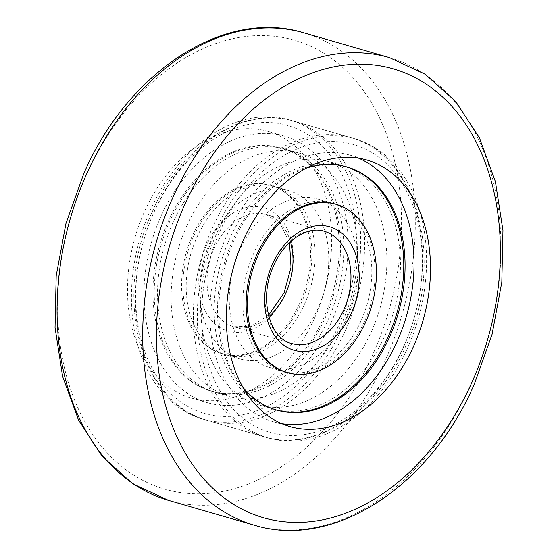 <?xml version="1.0" encoding="UTF-8"?>
<svg xmlns="http://www.w3.org/2000/svg" width="558" height="558" viewBox="0 0 558 558"><rect width="100%" height="100%" fill="white"/><g stroke="black" fill="none" stroke-linecap="round" stroke-linejoin="round"><path stroke-width="0.42" stroke-dasharray="2.79 2.09" d="M407.591 347.948A155.752 110.533 106.1 0 0 355.223 138.914A155.752 110.533 106.1 0 0 216.288 229.115A155.752 110.533 106.1 0 0 268.656 438.142A155.752 110.533 106.1 0 0 407.591 347.948M341.712 328.885A155.752 110.533 106.1 0 0 289.344 119.858A155.752 110.533 106.1 0 0 150.409 210.052A155.752 110.533 106.1 0 0 202.777 419.086A155.752 110.533 106.1 0 0 341.712 328.885M331.25 322.391A138.712 98.445 106.1 0 0 284.608 136.222A138.712 98.445 106.1 0 0 160.871 216.553A138.712 98.445 106.1 0 0 207.513 402.723A138.712 98.445 106.1 0 0 331.25 322.391M314.775 317.628A138.712 98.445 106.1 0 0 268.14 131.458A138.712 98.445 106.1 0 0 144.403 211.789A138.712 98.445 106.1 0 0 191.045 397.959A138.712 98.445 106.1 0 0 314.775 317.628M358.578 158.165A138.712 98.445 106.1 0 0 350.487 155.277A138.712 98.445 106.1 0 0 226.75 235.609A138.712 98.445 106.1 0 0 273.392 421.778A138.712 98.445 106.1 0 0 281.769 423.655M371.447 331.536A126.547 89.81 106.1 0 0 328.899 161.701A126.547 89.81 106.1 0 0 216.016 234.988A126.547 89.81 106.1 0 0 258.563 404.822A126.547 89.81 106.1 0 0 371.447 331.536M242.925 387.343A126.547 89.81 -73.9 0 1 234.227 240.254A126.547 89.81 -73.9 0 1 306.342 168.125M168.349 221.191A126.547 89.81 -73.9 0 1 281.225 147.912A126.547 89.81 -73.9 0 1 323.773 317.746A126.547 89.81 -73.9 0 1 210.896 391.032A126.547 89.81 -73.9 0 1 168.349 221.191M186.553 226.464A126.547 89.81 -73.9 0 1 299.437 153.178A126.547 89.81 -73.9 0 1 341.984 323.012A126.547 89.81 -73.9 0 1 229.101 396.299A126.547 89.81 -73.9 0 1 186.553 226.464M347.536 316.686A87.606 62.175 -73.9 0 1 269.381 367.422A87.606 62.175 -73.9 0 1 239.926 249.838A87.606 62.175 -73.9 0 1 318.074 199.101A87.606 62.175 -73.9 0 1 347.536 316.686M210.464 241.314A87.606 62.175 106.1 0 0 239.919 358.899A87.606 62.175 106.1 0 0 318.074 308.162A87.606 62.175 106.1 0 0 288.619 190.578A87.606 62.175 106.1 0 0 210.464 241.314M299.862 302.896A87.606 62.175 -73.9 0 1 221.714 353.632A87.606 62.175 -73.9 0 1 192.259 236.048A87.606 62.175 -73.9 0 1 270.407 185.312A87.606 62.175 -73.9 0 1 299.862 302.896M169.66 221.575A126.547 89.81 106.1 0 0 212.214 391.416A126.547 89.81 106.1 0 0 325.091 318.13A126.547 89.81 106.1 0 0 282.543 148.288A126.547 89.81 106.1 0 0 169.66 221.575M172.959 222.53A126.547 89.81 106.1 0 0 215.507 392.365A126.547 89.81 106.1 0 0 328.39 319.078A126.547 89.81 106.1 0 0 285.836 149.244A126.547 89.81 106.1 0 0 172.959 222.53M304.473 304.229A87.606 62.175 106.1 0 0 275.017 186.644A87.606 62.175 106.1 0 0 196.869 237.38A87.606 62.175 106.1 0 0 226.325 354.965A87.606 62.175 106.1 0 0 304.473 304.229M301.18 303.273A87.606 62.175 106.1 0 0 271.725 185.695A87.606 62.175 106.1 0 0 193.577 236.432A87.606 62.175 106.1 0 0 223.033 354.009A87.606 62.175 106.1 0 0 301.18 303.273M229.61 238.922A126.547 89.81 106.1 0 0 272.158 408.756A126.547 89.81 106.1 0 0 385.041 335.47A126.547 89.81 106.1 0 0 342.493 165.635A126.547 89.81 106.1 0 0 229.61 238.922M346.448 166.779A126.547 89.81 106.1 0 0 345.786 166.584A126.547 89.81 106.1 0 0 232.909 239.87A126.547 89.81 106.1 0 0 275.457 409.712A126.547 89.81 106.1 0 0 276.112 409.9M282.983 371.356A87.606 62.175 106.1 0 0 361.131 320.62A87.606 62.175 106.1 0 0 331.675 203.035A87.606 62.175 106.1 0 0 253.527 253.771A87.606 62.175 106.1 0 0 282.983 371.356L286.275 372.305A87.606 62.175 106.1 0 0 364.423 321.568A87.606 62.175 106.1 0 0 334.967 203.991L318.074 199.101M373.065 353.835A233.628 165.803 -73.9 0 1 134.736 475.765A233.628 165.803 -73.9 0 1 86.113 175.582A233.628 165.803 -73.9 0 1 324.442 53.652A233.628 165.803 -73.9 0 1 373.065 353.835M168.551 500.387A243.358 172.708 106.1 0 0 385.627 359.45A243.358 172.708 106.1 0 0 303.81 32.838M389.449 57.613A243.358 172.708 -73.9 0 1 471.273 384.225A243.358 172.708 -73.9 0 1 254.19 525.162M403.999 345.716A149.907 106.39 -73.9 0 1 251.079 423.954A149.907 106.39 -73.9 0 1 219.88 231.34A149.907 106.39 -73.9 0 1 372.8 153.101A149.907 106.39 -73.9 0 1 403.999 345.716M403.636 346.804A155.752 110.533 -73.9 0 1 264.701 436.998A155.752 110.533 -73.9 0 1 212.34 227.971A155.752 110.533 -73.9 0 1 351.268 137.77A155.752 110.533 -73.9 0 1 403.636 346.804M345.66 330.029A155.752 110.533 -73.9 0 1 206.732 420.23A155.752 110.533 -73.9 0 1 154.364 211.196A155.752 110.533 -73.9 0 1 293.299 121.002A155.752 110.533 -73.9 0 1 345.66 330.029M338.12 326.66A149.907 106.39 -73.9 0 1 185.193 404.899A149.907 106.39 -73.9 0 1 154.001 212.284A149.907 106.39 -73.9 0 1 306.921 134.046A149.907 106.39 -73.9 0 1 338.12 326.66M268.816 316.651A58.409 41.452 -73.9 0 1 233.781 326.723L291.757 343.491A58.409 41.452 -73.9 0 1 272.116 265.106A58.409 41.452 -73.9 0 1 324.219 231.277L266.243 214.509A58.409 41.452 -73.9 0 1 290.495 241.726M268.482 315.368L250.842 326.256L233.781 326.723A58.409 41.452 -73.9 0 1 214.146 248.331A58.409 41.452 -73.9 0 1 266.243 214.509L280.416 224.009L289.518 242.632M285.515 293.982A64.247 45.596 -73.9 0 1 219.978 327.511A64.247 45.596 -73.9 0 1 206.606 244.962A64.247 45.596 -73.9 0 1 272.144 211.433A64.247 45.596 -73.9 0 1 285.515 293.982M289.344 119.858L355.223 138.914M268.14 131.458L284.608 136.222M350.487 155.277L366.955 160.041M273.392 421.778L289.86 426.542M191.045 397.959L207.513 402.723M202.777 419.086L268.656 438.142M264.701 436.998C315.277 452.845 377.075 412.299 405.373 346.971C445.403 263.278 418.653 154.413 351.268 137.77L293.299 121.002C242.723 105.155 180.925 145.701 152.62 211.029C112.59 294.729 139.354 403.594 206.732 420.23L264.701 436.998M347.104 166.968L328.899 161.701M299.437 153.178L281.225 147.912M286.275 372.305L269.381 367.422M239.919 358.899L221.714 353.632M288.619 190.578L270.407 185.312M229.101 396.299L210.896 391.032M276.775 410.088L258.563 404.822M212.214 391.416L215.507 392.365M271.725 185.695L275.017 186.644M223.033 354.009L226.325 354.965M282.543 148.288L285.836 149.244M272.158 408.756L275.457 409.712M331.675 203.035L334.967 203.991M342.493 165.635L345.786 166.584"/><path stroke-width="0.84" d="M413.597 346.211A138.712 98.445 106.1 0 0 366.955 160.041A138.712 98.445 106.1 0 0 243.225 240.372A138.712 98.445 106.1 0 0 289.86 426.542A138.712 98.445 106.1 0 0 413.597 346.211M281.769 423.655A138.712 98.445 106.1 0 0 397.129 341.447A138.712 98.445 106.1 0 0 358.578 158.165M306.342 168.125A126.547 89.81 -73.9 0 1 347.104 166.968A126.547 89.81 -73.9 0 1 389.651 336.809A126.547 89.81 -73.9 0 1 276.775 410.088A126.547 89.81 -73.9 0 1 242.925 387.343M365.741 321.952A87.606 62.175 -73.9 0 1 287.593 372.688A87.606 62.175 -73.9 0 1 258.138 255.104A87.606 62.175 -73.9 0 1 336.286 204.368A87.606 62.175 -73.9 0 1 365.741 321.952M276.112 409.9A126.547 89.81 106.1 0 0 388.34 336.425A126.547 89.81 106.1 0 0 346.448 166.779M336.286 204.368L334.967 203.991A87.606 62.175 106.1 0 0 256.82 254.727A87.606 62.175 106.1 0 0 286.275 372.305L287.593 372.688M86.727 173.775A243.358 172.708 106.1 0 0 168.551 500.387L132.783 483.751L102.302 456.479L78.573 420.097L62.608 376.427L55.047 327.56L56.184 275.812L65.935 223.625L83.826 173.496C127.991 71.522 224.532 8.049 303.81 32.838A243.358 172.708 106.1 0 0 86.727 173.775M184.935 204.165A233.628 165.803 106.1 0 0 233.558 504.348A233.628 165.803 106.1 0 0 471.88 382.418A233.628 165.803 106.1 0 0 423.264 82.235A233.628 165.803 106.1 0 0 184.935 204.165M168.551 500.387L254.19 525.162A243.358 172.708 -73.9 0 1 172.366 198.55A243.358 172.708 -73.9 0 1 389.449 57.613L303.81 32.838M343.854 309.669A58.409 41.452 -73.9 0 1 291.757 343.491C269.619 339.055 258.103 297.951 273.859 265.273C284.873 239.863 308.051 225.781 324.219 231.277A58.409 41.452 -73.9 0 1 343.854 309.669M351.394 313.038A64.247 45.596 -73.9 0 1 285.856 346.567A64.247 45.596 -73.9 0 1 272.485 264.018A64.247 45.596 -73.9 0 1 338.022 230.489A64.247 45.596 -73.9 0 1 351.394 313.038M290.495 241.726A58.409 41.452 -73.9 0 1 285.884 292.894A58.409 41.452 -73.9 0 1 268.816 316.651M254.19 525.162C333.468 549.951 430.009 486.478 474.174 384.504L492.058 334.375L501.816 282.195L502.953 230.44L495.392 181.58L479.427 137.91L455.698 101.521L425.217 74.249L389.449 57.613M268.482 315.368L284.141 292.727L291.025 267.324L289.518 242.632"/></g></svg>
